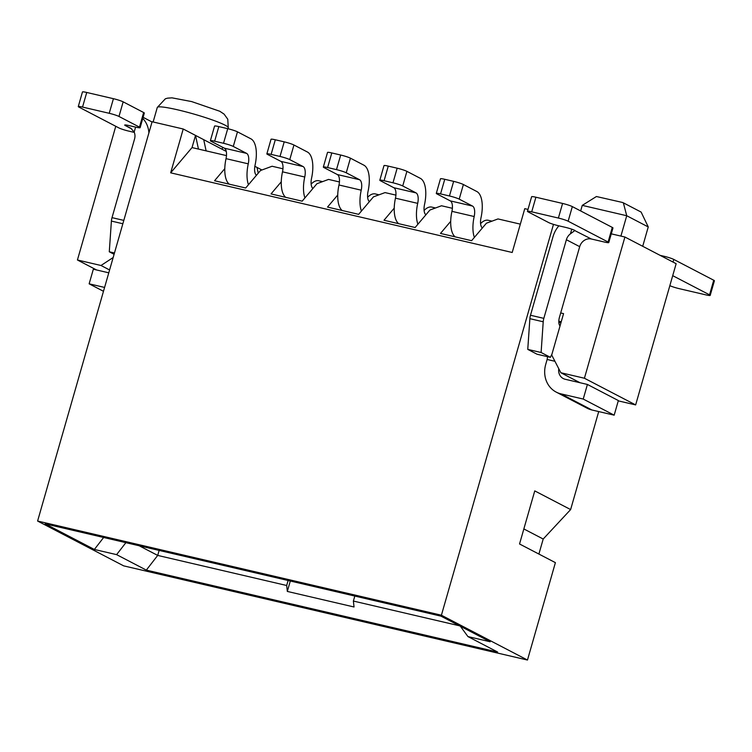 <?xml version="1.0" encoding="UTF-8"?>
<svg xmlns="http://www.w3.org/2000/svg" width="752" height="752" viewBox="0 0 752 752"><rect width="100%" height="100%" fill="white"/><g stroke="black" fill="none" stroke-linecap="round" stroke-linejoin="round"><path stroke-width="1.13" d="M460.384 626.256L467.941 636.577L490.172 641.766L440.992 616.161L45.186 523.843L94.367 549.458L116.607 554.638L146.32 570.11L157.704 555.418L139.167 545.764M146.32 570.11L497.655 652.05L467.941 636.577M37.6 521.042L441.405 615.221L527.472 660.04L123.666 565.861L37.6 521.042L152.101 121.739L183.225 129.006L170.666 172.828L512.206 252.484L524.774 208.661L527.998 209.413M553.481 224.369L441.405 615.221M527.472 660.04L555.399 562.646L519.538 543.978L534.757 490.896L570.627 509.574L598.724 411.57M611.273 233.844L624.912 237.021L676.142 263.698L635.647 404.914L618.276 400.863M523.853 528.947L543.198 539.024L570.627 509.574M538.893 554.055L543.198 539.024M450.702 221.342L440.475 233.43L471.607 240.687L486.403 223.212L498.003 218.935L520.337 224.143M394.217 208.172L383.99 220.261L415.123 227.518L429.918 210.034L441.518 205.766L452.394 208.304M560.917 322.871L558.83 322.382M561.236 321.762L558.811 321.198M580.027 382.73L560.851 372.738L551.695 355.019L563.568 313.631L560.691 312.964M560.851 372.738L584.417 378.237L624.912 237.021M584.417 378.237L635.647 404.914M620.908 236.09L626.736 215.739L623.361 202.824L622.421 202.467M596.43 196.516L582.264 205.371L580.666 210.945M641.127 212.083L648.252 226.944L642.706 246.289M560.992 393.869L583.223 399.058L587.415 384.451L618.36 400.562L614.168 415.17L591.937 409.99L560.992 393.869A25.455 22.692 117.5 0 1 556.217 392.112A25.455 22.692 117.5 0 1 545.736 364.344L547.127 359.475A12.728 5.631 103.1 0 0 547.522 356.674M560.043 325.907A7.642 3.375 -76.9 0 1 559.45 317.278L579.698 246.665L566.378 239.728L543.837 318.359A7.642 3.375 103.1 0 0 543.217 321.79L541.111 352.5L550.436 357.35L537.088 354.239L527.763 349.389L529.878 318.679A7.642 3.375 -76.9 0 1 530.489 315.248L553.04 236.617A25.455 22.692 -62.5 0 1 558.886 225.826M550.436 357.35A12.728 5.631 -76.9 0 1 551.912 354.258M673.012 262.072L673.764 259.421A7.642 0.771 -164 0 0 664.025 256.263L660.124 255.36M591.937 409.99A25.455 22.692 117.5 0 1 587.162 408.223L556.217 392.112M587.415 384.451L565.175 379.262A10.18 9.071 117.5 0 1 563.267 378.557A10.18 9.071 117.5 0 1 558.783 368.753M554.929 361.289L547.127 359.475M541.111 352.5L527.763 349.389M566.378 239.728A10.18 9.071 117.5 0 1 570.448 233.806L571.774 229.181M608.105 242.022L568.136 221.21A7.642 0.771 -164 0 0 558.398 218.052L531.711 211.829A7.642 0.771 -164 0 0 527.443 211.331L531.636 196.714A7.642 0.771 16 0 1 535.903 197.221L562.581 203.444A7.642 0.771 16 0 1 572.328 206.603L612.288 227.414L608.105 242.022A7.642 0.771 16 0 1 608.772 242.567A7.642 0.771 16 0 1 604.505 242.059L591.382 239.004A10.18 9.071 -62.5 0 0 579.698 246.665M591.382 239.004L575.656 231.043M527.443 211.331A7.642 0.771 -164 0 0 528.12 211.876L548.612 222.545A7.642 0.771 -164 0 0 558.351 225.703L565.25 227.311A7.642 0.771 -164 0 1 574.989 230.469L570.448 233.806M669.844 285.666A7.642 0.771 -164 0 0 679.263 288.665L705.94 294.887A7.642 0.771 -164 0 0 710.208 295.386A7.642 0.771 -164 0 0 709.54 294.84L672.711 275.664M673.764 259.421L713.733 280.233A7.642 0.771 16 0 1 714.4 280.778L710.208 295.386M583.223 399.058L614.168 415.17M612.288 227.414A7.642 0.771 16 0 1 612.965 227.959L608.772 242.567M482.38 227.959A10.18 4.503 -76.9 0 1 481.017 217.685A25.455 11.261 103.1 0 0 476.853 191.534L463.392 184.522L459.199 199.13L472.519 206.067A10.18 4.503 -76.9 0 1 474.183 216.529A25.455 11.261 103.1 0 0 474.38 237.416M455.129 236.842A25.455 11.261 -76.9 0 1 451.943 211.34A10.18 4.503 103.1 0 0 450.288 200.878L436.959 193.941A7.642 0.771 -164 0 1 436.292 193.396A7.642 0.771 -164 0 1 440.559 193.903L444.752 179.296L453.644 181.364A7.642 0.771 16 0 1 463.392 184.522M369.42 201.611A10.18 4.503 -76.9 0 1 368.057 191.337A25.455 11.261 103.1 0 0 363.893 165.186L350.432 158.174L346.24 172.791L359.559 179.719A10.18 4.503 -76.9 0 1 361.223 190.181A25.455 11.261 103.1 0 0 361.421 211.068M342.169 210.504A25.455 11.261 -76.9 0 1 338.983 184.992A10.18 4.503 103.1 0 0 337.328 174.539L324.009 167.602A7.642 0.771 -164 0 1 323.332 167.047A7.642 0.771 -164 0 1 327.599 167.555L331.792 152.947L340.684 155.025A7.642 0.771 16 0 1 350.432 158.174M424.1 210.457A25.455 11.261 -76.9 0 1 431.77 207.101L435.511 207.975M480.575 223.626A25.455 11.261 -76.9 0 1 488.245 220.28L491.996 221.154M425.895 214.79A10.18 4.503 -76.9 0 1 424.532 204.516A25.455 11.261 103.1 0 0 420.377 178.365L406.907 171.353L402.724 185.96L416.044 192.897A10.18 4.503 -76.9 0 1 417.698 203.36A25.455 11.261 103.1 0 0 417.896 224.237M398.645 223.673A25.455 11.261 -76.9 0 1 395.467 198.171A10.18 4.503 103.1 0 0 393.804 187.709L380.484 180.771A7.642 0.771 -164 0 1 379.816 180.226A7.642 0.771 -164 0 1 384.084 180.724L388.267 166.117L397.159 168.194A7.642 0.771 16 0 1 406.907 171.353M436.292 193.396L440.484 178.788A7.642 0.771 16 0 1 444.752 179.296M453.644 181.364L449.452 195.971A7.642 0.771 16 0 1 459.199 199.13M449.452 195.971L440.559 193.903M323.332 167.047L327.524 152.44A7.642 0.771 16 0 1 331.792 152.947M340.684 155.025L336.492 169.632A7.642 0.771 16 0 1 346.24 172.791M336.492 169.632L327.599 167.555M379.816 180.226L383.999 165.619A7.642 0.771 16 0 1 388.267 166.117M397.159 168.194L392.976 182.802A7.642 0.771 16 0 1 402.724 185.96M392.976 182.802L384.084 180.724M337.742 195.003L327.515 207.082L358.648 214.348L373.443 196.864L385.043 192.597L395.919 195.125M103.644 537.483L94.367 549.458M116.607 554.638L125.885 542.662M339.434 181.956L328.558 179.418L316.959 183.695L302.163 201.169L271.03 193.913L281.257 181.824M282.959 168.786L272.083 166.248L260.483 170.516L245.688 188L214.555 180.743L224.782 168.655M226.474 155.608L192.033 147.58L170.666 172.828M192.033 147.58L195.52 135.407L183.225 129.006M198.453 149.075L195.52 135.407L226.267 151.415M254.853 166.295L261.931 169.98M115.77 126.298L77.437 259.995L101.003 265.494L113.167 257.522M206.114 150.861L203.717 139.675M258.237 173.176L257.005 167.414M96.613 269.987L77.437 259.995M114.088 254.289L109.284 251.788L111.399 221.079A7.642 3.375 -76.9 0 1 112.01 217.648L134.552 139.017A10.18 9.071 117.5 0 0 134.176 132.061L130.81 128.235L125.377 125.603A7.642 0.771 16 0 1 124.71 125.058A7.642 0.771 16 0 1 128.977 125.565L135.868 127.173A7.642 0.771 -164 0 0 140.135 127.671A7.642 0.771 -164 0 0 139.468 127.126L118.976 116.457A7.642 0.771 -164 0 0 109.228 113.298L82.541 107.075A7.642 0.771 -164 0 0 78.274 106.568A7.642 0.771 -164 0 0 78.951 107.122L118.91 127.925A7.642 0.771 -164 0 0 128.648 131.083L134.317 132.408M101.003 265.494L109.595 269.968M143.106 117.321L150.738 121.298A25.455 22.692 117.5 0 1 152.017 122.031M142.786 118.421A25.455 22.692 117.5 0 1 148.905 132.869M109.284 251.788L114.464 252.992M108.777 272.816L93.333 269.216L89.14 283.824L104.584 287.433M78.274 106.568L82.466 91.96A7.642 0.771 16 0 1 86.734 92.468L113.42 98.691A7.642 0.771 16 0 1 123.159 101.84L143.651 112.518A7.642 0.771 16 0 1 144.328 113.063L140.135 127.671M103.485 291.297L89.14 283.824M256.46 175.272A10.18 4.503 -76.9 0 1 255.097 164.998A25.455 11.261 103.1 0 0 250.933 138.847L237.472 131.835L233.28 146.443L246.6 153.38A10.18 4.503 -76.9 0 1 248.263 163.842A25.455 11.261 103.1 0 0 248.461 184.719M229.21 184.155A25.455 11.261 -76.9 0 1 226.032 158.653A10.18 4.503 103.1 0 0 224.369 148.191L211.049 141.254A7.642 0.771 -164 0 1 210.372 140.709A7.642 0.771 -164 0 1 214.64 141.207L218.832 126.599L227.724 128.677A7.642 0.771 16 0 1 237.472 131.835M311.14 184.108A25.455 11.261 -76.9 0 1 318.81 180.762L322.552 181.636M367.625 197.287A25.455 11.261 -76.9 0 1 375.286 193.931L379.036 194.806M312.935 188.442A10.18 4.503 -76.9 0 1 311.572 178.168A25.455 11.261 103.1 0 0 307.418 152.017L293.947 145.004L289.764 159.612L303.084 166.549A10.18 4.503 -76.9 0 1 304.748 177.011A25.455 11.261 103.1 0 0 304.936 197.898M285.685 197.334A25.455 11.261 -76.9 0 1 282.508 171.823A10.18 4.503 103.1 0 0 280.844 161.36L267.524 154.423A7.642 0.771 -164 0 1 266.857 153.878A7.642 0.771 -164 0 1 271.124 154.386L275.307 139.778L284.209 141.846A7.642 0.771 16 0 1 293.947 145.004M210.372 140.709L214.564 126.101A7.642 0.771 16 0 1 218.832 126.599M227.724 128.677L223.532 143.284A7.642 0.771 16 0 1 233.28 146.443M223.532 143.284L214.64 141.207M266.857 153.878L271.04 139.27A7.642 0.771 16 0 1 275.307 139.778M284.209 141.846L280.017 156.454A7.642 0.771 16 0 1 289.764 159.612M280.017 156.454L271.124 154.386M459.528 625.805L353.384 601.055L354.032 606.986L287.33 591.429L286.672 585.498L157.704 555.418L159.133 550.417M286.672 585.498L288.11 580.497M354.812 596.054L353.384 601.055M287.33 591.429L290.31 581.014M648.252 226.944L626.736 215.739L582.264 205.371M663.743 257.24L664.025 256.263M543.217 321.79L529.878 318.679M543.837 318.359L530.489 315.248M713.733 280.233L709.54 294.84M531.711 211.829L535.903 197.221M558.398 218.052L562.581 203.444M568.136 221.21L572.328 206.603M450.288 200.878L472.519 206.067M451.943 211.34L474.183 216.529M337.328 174.539L359.559 179.719M338.983 184.992L361.223 190.181M393.804 187.709L416.044 192.897M395.467 198.171L417.698 203.36M225.017 125.142A36.914 3.732 -164 0 0 185.669 111.813A36.914 3.732 -164 0 0 157.29 107.451L165.374 98.775L167.583 98.155L171.992 97.845L191.647 101.576L219.781 111.258L224.096 114.125L227.771 119.22L228.26 127.802A36.914 3.732 -164 0 0 225.017 125.142M135.595 127.107L134.176 132.061M112.01 217.648L123.807 220.392M111.399 221.079L122.849 223.748M125.377 125.603L131.75 128.921M123.159 101.84L118.976 116.457M139.468 127.126L143.651 112.518M113.42 98.691L109.228 113.298M86.734 92.468L82.541 107.075M224.369 148.191L246.6 153.38M226.032 158.653L248.263 163.842M280.844 161.36L303.084 166.549M282.508 171.823L304.748 177.011M622.421 202.448L596.402 196.516M641.146 212.092L623.37 202.833M222.113 149.253L222.667 147.307M227.988 128.742L228.26 127.802M153.126 121.984L157.29 107.451"/></g></svg>
